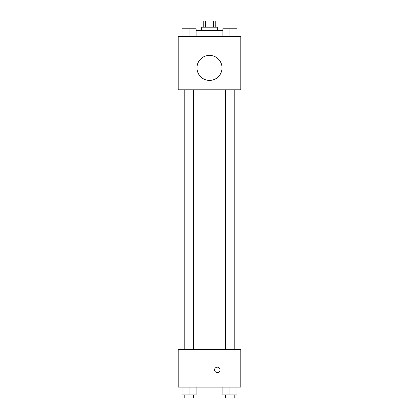 <?xml version="1.0" encoding="UTF-8"?>
<svg xmlns="http://www.w3.org/2000/svg" width="419" height="419" viewBox="0 0 419 419"><rect width="100%" height="100%" fill="white"/><g stroke="black" fill="none" stroke-linecap="round" stroke-linejoin="round"><path stroke-width="0.63" d="M205.488 27.209L205.488 20.95L203.241 20.95L203.241 27.209M205.488 20.95L215.759 20.95L215.759 27.209M213.512 27.209L213.512 20.95M201.675 30.341L201.675 27.209L217.325 27.209L217.325 30.341M222.861 30.341L196.139 30.341M178.206 36.6L240.794 36.6L240.794 89.797L178.206 89.797L178.206 36.6M209.5 80.411A12.518 12.518 0 0 1 198.658 61.635A12.518 12.518 0 0 1 220.342 61.635A12.518 12.518 0 0 1 209.5 80.411M178.206 349.546L240.794 349.546L240.794 387.098L178.206 387.098L178.206 349.546M217.325 372.622A2.739 2.739 0 0 1 214.952 368.516A2.739 2.739 0 0 1 219.697 368.516A2.739 2.739 0 0 1 217.325 372.622M222.861 387.098L222.861 394.918L236.945 394.918L236.945 387.098L236.945 394.918M229.905 394.918L229.905 387.098M234.221 394.918L234.221 398.05L225.584 398.05L225.584 394.918M182.056 387.098L182.056 394.918L196.139 394.918L196.139 387.098L196.139 394.918M189.095 394.918L189.095 387.098M193.416 394.918L193.416 398.05L184.779 398.05L184.779 394.918M222.861 36.6L222.861 28.775L236.945 28.775L236.945 36.6L236.945 28.775M229.905 36.6L229.905 28.775M234.221 28.775L225.584 28.775M182.056 36.6L182.056 28.775L196.139 28.775L196.139 36.6L196.139 28.775M189.095 36.6L189.095 28.775M193.416 28.775L184.779 28.775M225.584 89.797L225.584 349.546M234.221 89.797L234.221 349.546M193.416 349.546L193.416 89.797M184.779 349.546L184.779 89.797"/></g></svg>
